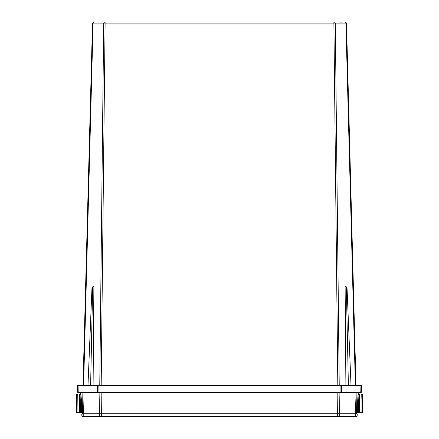 <?xml version="1.0" encoding="UTF-8"?>
<svg xmlns="http://www.w3.org/2000/svg" width="439" height="439" viewBox="0 0 439 439"><rect width="100%" height="100%" fill="white"/><g stroke="black" fill="none" stroke-linecap="round" stroke-linejoin="round"><path stroke-width="0.66" d="M356.106 392.729L355.37 413.993L355.947 413.993L82.587 413.736L356.194 413.736M356.468 413.993L356.962 392.729M81.33 401.636L82.175 413.747L80.705 392.729L81.237 400.308L80.2 400.308L80.31 403.364L79.646 403.364L79.344 394.057L80.798 394.057L78.724 394.057M339.956 22.098L344.522 21.95A1.992 1.992 0 0 1 346.514 23.893L355.98 385.42L346.514 23.893A1.992 1.992 0 0 0 344.522 21.95L333.898 21.95A1.992 1.41 90 0 1 335.308 23.893L339.232 385.42M99.768 385.42L103.692 23.893A1.992 1.41 -90 0 1 105.102 21.95L333.898 21.95L333.898 23.893L345.932 23.893A1.992 1.41 -90 0 0 344.522 21.95M345.114 286.53L346.991 287.018L345.114 286.53L345.905 385.42M94.478 21.95A1.992 1.992 0 0 0 92.486 23.893L83.02 385.42L92.486 23.893A1.992 1.992 0 0 1 94.478 21.95A1.992 1.41 90 0 0 93.068 23.893L83.602 385.42M93.886 286.53L92.009 287.018L93.886 286.53L93.095 385.42M358.46 392.729L360.315 392.729A0.664 0.472 -90 0 0 360.781 392.082L360.957 385.42L361.538 385.42L341.531 385.42L341.46 392.082L361.368 392.082L361.538 385.42M82.175 413.747L82.587 413.736L82.038 392.729L98.951 392.729L78.296 392.729A0.664 0.664 0 0 1 77.632 392.082L78.219 392.082L78.043 385.42L77.462 385.42L341.531 385.42M80.705 392.729L78.296 392.729M82.038 392.729L81.072 392.729M360.704 392.729A0.664 0.664 0 0 0 361.368 392.082A0.664 0.664 0 0 1 360.704 392.729L98.951 392.729L98.951 392.082L341.46 392.082A0.664 0.472 -90 0 1 340.988 392.729M360.501 394.057L358.202 394.057L359.656 394.057L359.354 403.364L358.69 403.364L358.8 400.308L357.763 400.308L358.295 392.729L360.315 392.729L358.454 392.729M77.632 392.082L77.462 385.42M358.295 392.729L357.67 401.636M82.894 392.729L83.443 413.736L83.827 413.993L83.125 413.993L83.18 416.002L83.125 413.993M338.376 413.993L339.303 413.993L337.613 413.993L337.843 392.729M358.208 392.488L357.922 392.729M92.667 287.018L90.615 385.42M92.009 287.018L87.987 385.42M346.333 287.018L348.385 385.42M346.991 287.018L351.013 385.42M92.486 23.893L105.102 23.893L101.179 385.42M358.191 392.729L356.825 413.747M78.685 392.729A0.664 0.472 -90 0 1 78.219 392.082L98.951 392.082L98.879 385.42M76.984 403.364L76.32 403.364L76.622 394.699L76.397 412.007A0.664 0.664 0 0 0 77.061 412.665L77.286 394.057A0.664 0.664 0 0 0 76.622 394.699M362.609 403.364L362.603 412.007L362.68 403.364L362.016 403.364L361.714 394.057A0.664 0.664 0 0 1 362.378 394.699L362.68 403.364L362.378 394.699A0.664 0.664 0 0 0 361.714 394.057L359.656 394.057A0.664 0.664 0 0 0 358.992 394.699L358.69 403.364L358.91 394.699A0.664 0.631 -90 0 1 359.541 394.057M80.847 394.699L80.008 394.699L80.31 403.364L80.008 394.699A0.664 0.664 0 0 0 79.344 394.057L77.286 394.057M76.391 403.364L76.397 412.007M79.646 403.364L79.569 412.665L82.104 412.665L79.569 412.665A0.664 0.664 0 0 0 80.233 412.007L80.2 400.308M77.094 412.665L78.565 412.665M360.435 412.665L361.939 412.665L362.016 403.364M361.939 412.665A0.664 0.664 0 0 0 362.603 412.007A0.664 0.664 0 0 1 361.939 412.665L356.896 412.665M80.31 403.364L80.233 412.007L82.055 412.007M80.897 412.665A0.664 0.664 0 0 0 81.561 412.007L81.61 406.421M356.945 412.007L357.439 412.007A0.664 0.664 0 0 0 358.103 412.665A0.664 0.664 0 0 1 357.439 412.007L357.39 406.421L357.439 412.007L358.767 412.007L358.69 403.364L358.767 412.007A0.664 0.664 0 0 0 359.431 412.665A0.664 0.664 0 0 1 358.767 412.007M359.354 403.364L359.431 412.665M79.569 412.665L77.061 412.665M81.665 406.421L80.282 406.421M81.797 413.993L81.846 416.002L83.361 416.007L357.028 416.002L357.203 413.993L355.958 413.993L355.903 416.002A0.664 0.631 -90 0 1 355.277 416.649L101.409 416.649L214.567 416.649L214.567 417.05L224.428 417.05L224.428 416.649L335.566 416.649L224.428 416.649M337.613 413.993L337.591 416.649L82.51 416.649A0.664 0.664 0 0 1 81.846 416.002A0.664 0.664 0 0 0 82.51 416.649M355.156 416.649A0.664 0.664 0 0 0 355.82 416.002L355.875 413.993L339.303 413.993L339.281 416.002A0.664 0.472 -90 0 1 338.809 416.649M356.49 416.649L356.468 416.649A0.664 0.658 90 0 0 357.121 416.002L357.154 416.002A0.664 0.664 0 0 1 356.49 416.649M100.191 416.649A0.664 0.472 90 0 1 99.719 416.002L99.697 413.993L83.827 413.993L83.876 416.002A0.664 0.472 90 0 0 84.348 416.649M355.37 413.993L355.124 416.002A0.664 0.472 -90 0 1 354.652 416.649M83.042 413.993L81.917 413.993L81.972 416.002A0.664 0.631 90 0 0 82.603 416.649L83.723 416.649A0.664 0.631 90 0 1 83.097 416.002L82.806 413.736M335.495 416.649L103.505 416.649M348.379 416.649L347.556 416.649M214.567 416.649L101.091 416.649M83.47 416.649L84.798 416.649L83.47 416.649M354.202 416.649L355.53 416.649L354.202 416.649M357.203 413.993L357.154 416.002M83.18 416.002A0.664 0.664 0 0 0 83.844 416.649A0.664 0.664 0 0 1 83.18 416.002M99.093 392.729L99.505 413.993M337.821 385.42L333.898 23.893L105.102 23.893L105.102 21.95M355.398 385.42L345.932 23.893L346.514 23.893M101.157 392.729L101.409 416.649M339.907 392.729L339.495 413.993M98.012 392.729A0.664 0.472 -90 0 1 97.54 392.082L97.469 385.42M340.049 392.729L340.121 385.42M80.809 392.729L82.532 413.993M80.277 400.308L80.09 394.699A0.664 0.631 -90 0 0 79.459 394.057M358.723 400.308L358.91 394.699L358.153 394.699M358.992 394.699A0.664 0.664 0 0 1 359.656 394.057M79.673 412.665A0.664 0.631 -90 0 0 80.304 412.007L80.353 406.421M80.869 412.665A0.664 0.631 -90 0 0 81.495 412.007L81.544 406.421M81.506 412.665A0.664 0.472 -90 0 0 81.972 412.007L81.978 410.931M358.131 412.665A0.664 0.631 -90 0 1 357.505 412.007L357.456 406.421M359.327 412.665A0.664 0.631 -90 0 1 358.696 412.007L358.647 406.421M100.498 416.007L100.75 416.649M83.361 416.007A0.664 0.615 90 0 0 83.975 416.649M338.502 416.007L338.249 416.649M355.639 416.007A0.664 0.615 90 0 1 355.025 416.649M81.879 416.002A0.664 0.658 90 0 0 82.532 416.649M356.397 416.649A0.664 0.631 -90 0 0 357.028 416.002L357.121 416.002M358.718 406.421L357.335 406.421"/></g></svg>
